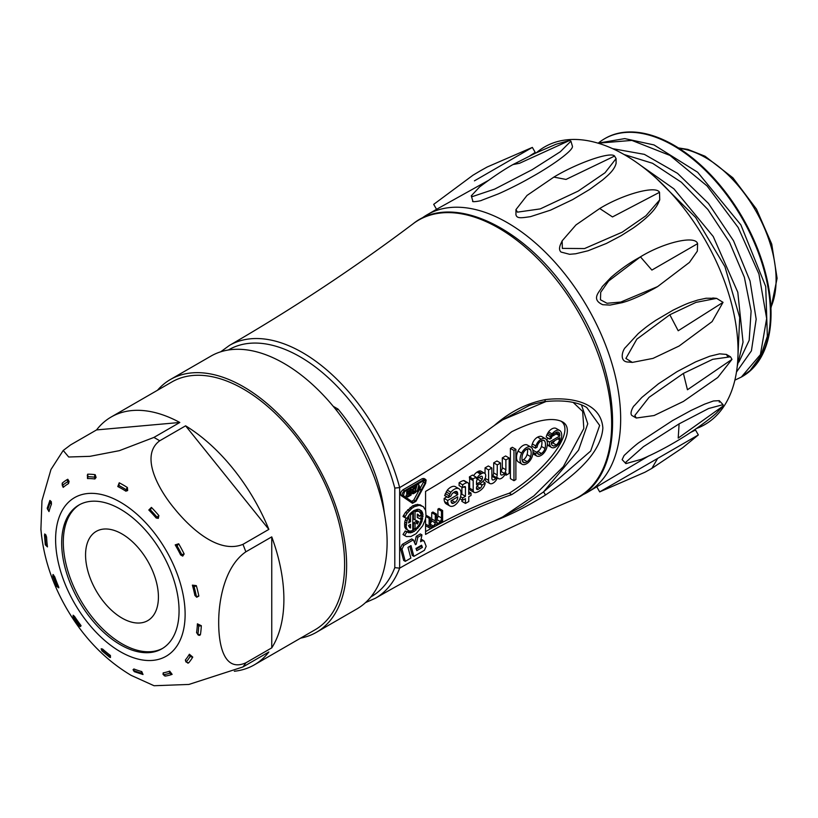 <?xml version="1.0" encoding="UTF-8"?>
<svg xmlns="http://www.w3.org/2000/svg" width="818" height="818" viewBox="0 0 818 818"><rect width="100%" height="100%" fill="white"/><g stroke="black" fill="none" stroke-linecap="round" stroke-linejoin="round"><path stroke-width="1.23" d="M384.307 512.927A125.931 72.71 -120 0 0 338.028 409.092L336.29 410.094M333.223 406.311L338.028 409.092M407.395 492.047L406.618 492.497L408.233 493.428L410.37 492.191L409.112 491.465M406.618 492.497L406.618 493.387L408.233 494.328L408.233 493.428M409.112 493.816L410.37 494.553L410.37 493.09L408.233 494.328M407.875 494.123L406.127 495.125L407.753 496.066L410.37 494.553M406.127 495.125L406.127 496.025L407.753 496.966L407.753 496.066M409.818 488.622L411.147 489.389L411.147 495.002L407.753 496.966M406.413 490.585L407.753 491.352L411.147 489.389M406.127 490.749L407.753 492.252L407.753 491.352M410.37 492.191L410.37 490.739L407.753 492.252M419.777 490.023L418.898 487.63L418.018 491.035L417.2 491.506L418.898 484.921L420.595 489.542L419.777 490.023L418.479 489.266M415.851 490.728L417.2 491.506M417.18 484.368L415.851 489.522M417.569 484.144L418.898 484.921M413.417 488.98L413.417 492.794L415.074 491.833L415.074 488.019L413.417 488.98M413.458 488.959L413.458 490.902L415.074 491.833M412.446 489.757L413.417 488.08L415.851 486.679L415.851 492.283L413.417 493.683L412.446 493.121L412.446 489.757L410.83 489.205M413.417 493.683L411.147 492.375M414.521 485.902L415.851 486.679M411.802 487.139L410.83 488.827M425.605 479.43L423.99 478.489L422.272 478.663L402.916 489.839C400.523 491.945 399.951 493.868 401.198 495.616L402.814 496.557C401.577 494.808 402.149 492.876 404.532 490.78L423.888 479.593L426.137 480.033L425.605 483.397L415.933 501.322L412.497 503.305L401.198 495.616L412.497 503.305M410.503 528.029L410.503 524.348L408.519 525.493L410.503 528.029L409.583 527.498M408.888 525.279L408.888 526.557M406.975 520.821L407.957 518.745L409.695 519.43L408.519 522.876L410.503 521.731L410.503 514.972L412.773 512.855L412.773 530.606L409.511 531.127L407.252 529.727L406.127 526.823L406.975 520.821L405.35 519.89L404.736 521.996L404.91 527.508L408.264 530.637M409.695 519.43L407.047 518.091M406.986 518.183L407.957 518.745M409.051 520.892L410.503 521.731M408.888 515.207L408.888 518.96M409.511 514.399L410.503 514.972M409.583 514.307L410.585 514.89M409.982 513.816L411.014 514.42M410.421 513.377L411.464 513.97M410.861 512.937L411.914 513.551M411.27 512.528L412.374 513.162M411.618 512.18L412.773 512.855M405.626 528.796L407.252 529.727M404.91 527.508L406.526 528.438M404.511 525.892L406.127 526.823M404.45 524.031L406.076 524.962M404.736 521.996L406.362 522.937M406.219 518.06L405.35 519.89M415.043 523.929L417.303 522.62L417.303 524.103L418.601 521.669L415.043 519.89L415.043 511.547L418.888 511.27L421.413 514.42L419.225 516.362L417.303 514.123L417.303 517.518L421.311 519.522L419.256 524.543L416.485 528.091L415.043 529.297L415.043 523.929L413.417 522.988L413.417 528.367L415.043 529.297M413.417 522.988L415.687 521.679L417.303 522.62M417.303 522.814L417.896 523.152M416.945 520.841L416.352 522.068M416.536 521.731L418.151 522.661M416.771 521.24L418.387 522.17M413.417 510.831L413.417 518.96L415.043 519.89M413.591 510.708L409.9 513.898L406.904 518.336L404.603 517.436L407.067 513.326L411.781 508.397L414.337 506.72L419.266 505.299L423.274 506.598L425.657 510.401L426.014 516.056L425.391 519.277L422.701 525.8L416.035 533.755L410.953 536.475L406.382 536.547L404.603 535.463L406.904 531.915L410.483 532.845L414.225 531.444L419.542 526.148L421.986 521.373L422.967 514.379L421.669 511.005L419.02 509.369L417.333 509.307L413.591 510.708L415.043 511.547M414.44 510.279L416.014 511.189M418.888 511.27L417.262 510.34L414.521 510.238M415.912 510.074L417.528 511.015M417.303 514.665L419.225 516.362M417.497 515.095L419.113 516.025M417.364 514.778L418.99 515.708M417.303 514.369L418.673 515.156M417.303 514.144L418.295 514.706M421.311 519.522L417.303 517.395M404.603 535.463L402.988 534.522L405.278 530.974L406.904 531.915M411.556 531.035L408.857 531.915L406.004 531.393M407.17 531.853L408.796 532.784M408.857 531.915L410.483 532.845M410.697 531.465L412.323 532.395M412.773 530.606L414.225 531.444M414.583 529.031L412.773 530.391M414.501 529.113L416.117 530.044M416.873 527.651L417.916 528.254M418.54 525.575L419.542 526.148M419.931 523.254L420.912 523.817M420.953 520.78L421.986 521.373M421.382 514.45L420.728 519.185M421.086 517.978L422.701 518.909M421.413 515.606L423.029 516.547M419.46 509.532L420.881 511.567L421.372 514.317M421.352 513.438L422.967 514.379M420.881 511.567L422.507 512.497M420.043 510.064L421.669 511.005M423.274 506.598L417.65 504.358L412.712 505.79L405.452 512.385L402.988 516.495L404.603 517.436M403.499 515.412L405.114 516.352M405.452 512.385L407.067 513.326M407.712 509.696L409.327 510.636M410.166 507.467L411.781 508.397M412.712 505.79L414.337 506.72M415.247 504.737L416.863 505.677M417.65 504.358L419.266 505.299M419.818 504.675L421.434 505.606M402.988 534.522L406.382 536.547M522.508 461.393L524.788 462.712A8.466 4.888 120 0 0 527.181 461.659L523.612 459.604A8.466 4.888 -60 0 1 522.181 460.37M527.181 461.659A5.859 3.384 120 0 0 530.637 456.628A11.094 6.411 120 0 0 530.637 450.043A5.808 3.354 120 0 0 529.716 448.949A5.808 3.354 120 0 0 527.109 449.072A6.155 3.558 120 0 0 522.262 455.657A11.452 6.605 120 0 0 522.436 461.229A5.777 3.333 120 0 0 523.408 462.456A5.777 3.333 120 0 0 524.788 462.712M527.385 448.949A11.094 6.411 -60 0 1 527.068 454.563A5.859 3.384 -60 0 1 523.612 459.604M526.996 463.489L526.035 464.01A8.722 5.041 -60 0 1 522.16 464.317L521.332 463.632A11.104 6.411 -60 0 1 521.618 453.152A9.059 5.225 -60 0 1 530.453 446.853L532.129 448.192A11.513 6.646 -60 0 1 532.446 455.738A8.609 4.969 -60 0 1 526.996 463.489M531.311 447.303L526.894 444.798A9.059 5.225 120 0 0 518.06 451.086A11.104 6.411 120 0 0 517.774 461.577L522.16 464.317M517.774 461.577L521.332 463.632M518.06 451.086L521.618 453.152M526.894 444.798L530.453 446.853M535.902 446.014A7.587 4.387 -60 0 1 541.209 439.205A8.681 5.01 -60 0 1 545.545 438.775A8.681 5.01 -60 0 1 545.954 439.061L546.659 440.002A12.106 6.994 -60 0 1 546.843 447.303A8.425 4.867 -60 0 1 541.496 455.125A8.712 5.031 -60 0 1 537.15 456.188A5.92 3.415 -60 0 1 536.731 456.015A5.92 3.415 -60 0 1 535.759 454.818L535.473 453.704L537.262 452.671L538.714 454.419A5.828 3.364 120 0 0 541.393 453.458A5.419 3.129 120 0 0 544.982 448.458A12.25 7.065 120 0 0 544.737 441.117A5.429 3.139 120 0 0 544.093 440.493A5.429 3.139 120 0 0 540.678 441.239A5.061 2.924 120 0 0 537.15 447.139L535.401 448.152A3.834 2.209 -60 0 1 535.902 446.014L532.344 443.959A3.834 2.209 120 0 0 531.843 446.096L535.401 448.152M542.385 437.006A8.681 5.01 120 0 0 541.986 436.72A8.681 5.01 120 0 0 537.651 437.149L541.209 439.205M532.886 453.755A5.92 3.415 120 0 0 533.172 453.949L536.731 456.015M532.958 453.192L535.759 454.818M533.019 452.282L535.473 453.704M537.262 452.671L533.694 450.616L532.978 451.035M537.825 453.908L538.714 454.419M541.71 440.585A12.25 7.065 -60 0 1 541.424 446.403A5.419 3.129 -60 0 1 537.825 451.403L541.393 453.458M537.825 451.403A5.828 3.364 -60 0 1 536.404 452.18M543.224 440.248L544.737 441.117M537.651 437.149A7.587 4.387 120 0 0 532.344 443.959M554.747 440.646A5.44 3.139 -60 0 1 552.641 442.845L556.209 444.9A5.44 3.139 120 0 0 559.553 439.839L557.845 438.857M551.997 445.145L553.397 445.953A6.493 3.753 120 0 0 556.209 444.9M552.641 442.845A6.493 3.753 -60 0 1 551.404 443.571M559.553 439.839A6.401 3.691 120 0 0 559.809 437.722L551.363 442.599A6.411 3.701 120 0 0 551.894 445.043L553.397 445.953M549.471 441.965L559.768 436.014L559.768 434.706A5.746 3.313 120 0 0 558.582 432.262A5.746 3.313 120 0 0 556.312 432.252L554.43 433.346A4.939 2.853 120 0 0 552.436 435.442A4.468 2.577 120 0 0 551.434 438.151L549.798 439.102A8.139 4.703 -60 0 1 550.504 436.72L552.109 433.939A8.763 5.061 -60 0 1 559.768 430.534A8.763 5.061 -60 0 1 559.982 430.667A11.053 6.38 -60 0 1 561.158 439A8.957 5.174 -60 0 1 555.811 446.853A7.955 4.591 -60 0 1 551.506 447.456A7.955 4.591 -60 0 1 550.402 446.28A11.074 6.401 -60 0 1 549.471 441.965L546.853 440.442M556.189 432.323A5.746 3.313 -60 0 1 556.209 432.64L556.209 433.959L559.768 436.014M556.209 432.64L559.768 434.706M556.424 428.612A8.763 5.061 120 0 0 556.209 428.479A8.763 5.061 120 0 0 548.551 431.884L546.945 434.665A8.139 4.703 120 0 0 546.23 437.047L549.798 439.102M546.945 434.665L550.504 436.72M547.661 433.223L551.22 435.278M548.551 431.884L552.109 433.939M547.303 444.88A7.955 4.591 120 0 0 547.948 445.391L551.506 447.456M547.334 444.511L550.402 446.28M556.209 433.959L551.915 436.444M548.551 438.387L546.383 439.634M455.084 502.334A4.233 2.444 120 0 0 457.722 496.863L451.055 500.718A4.867 2.812 120 0 0 451.383 502.426A3.62 2.096 120 0 0 452.006 503.254A3.62 2.096 120 0 0 453.336 503.305L455.084 502.334L451.659 500.36M451.239 502.088L453.336 503.305M454.368 505.504A9.141 5.276 -60 0 1 449.808 505.953A9.141 5.276 -60 0 1 448.172 503.694A8.742 5.041 -60 0 1 447.743 500.442L457.722 494.685L457.61 493.06A4.07 2.352 120 0 0 456.792 491.587A4.07 2.352 120 0 0 455.759 491.424A7.382 4.264 120 0 0 451.945 493.99L450.841 496.107L448.213 497.63L450.882 492.221A10.051 5.808 -60 0 1 458.499 488.52A10.01 5.777 -60 0 1 458.97 488.745A10.01 5.777 -60 0 1 460.851 495.309A9.714 5.603 -60 0 1 454.368 505.504M446.853 496.843L444.184 498.387A8.742 5.041 120 0 0 444.614 501.639L448.172 503.694M444.184 498.387L447.743 500.442M454.123 492.109L452.098 493.816M454.154 492.63L457.722 494.685M455.115 491.618L457.61 493.06M458.97 488.745L455.401 486.69A10.01 5.777 120 0 0 454.941 486.465A10.051 5.808 120 0 0 447.313 490.166L444.644 495.575L448.213 497.63M444.644 495.452L448.213 497.508M445.289 493.602L448.847 495.657M446.147 491.874L449.706 493.929M447.313 490.166L450.882 492.221M454.941 486.465L458.499 488.52M444.614 501.639A9.141 5.276 120 0 0 446.25 503.898L449.808 505.953M478.949 477.456A3.834 2.209 120 0 0 476.526 481.935L476.526 484.655L480.841 481.096A3.374 1.953 120 0 0 482.15 479.307A3.548 2.045 120 0 0 482.047 476.403A2.812 1.626 120 0 0 481.996 476.373A2.812 1.626 120 0 0 480.555 476.526L478.949 477.456L482.15 479.307M477.426 479.123L480.841 481.096M476.526 482.763L477.804 483.499M476.495 487.763A2.607 1.503 120 0 0 476.986 489.45A2.607 1.503 120 0 0 478.448 489.215L480.197 488.172A2.894 1.677 120 0 0 481.945 485.186L485.186 482.947A5.777 3.333 -60 0 1 484.614 485.248A6.401 3.691 -60 0 1 482.763 488.213A12.178 7.035 -60 0 1 479.236 491.148A13.824 7.986 -60 0 1 475.524 492.63L474.46 492.548A4.581 2.648 -60 0 1 474.164 492.416A4.581 2.648 -60 0 1 473.213 490.268L473.182 480.585A7.372 4.254 -60 0 1 472.968 478.939L476.096 477.129L476.311 478.52L476.884 478.152A8.845 5.102 -60 0 1 480.626 474.143L481.874 473.428A6.002 3.466 -60 0 1 484.624 473.264A6.002 3.466 -60 0 1 485.002 473.55A5.153 2.975 -60 0 1 484.328 479.737A8.865 5.123 -60 0 1 481.659 482.436L477.804 485.309A1.922 1.115 120 0 0 476.495 487.763M476.454 488.07L478.448 489.215M476.904 486.27L480.197 488.172M479.706 483.898L481.945 485.186M479.982 483.683L481.945 484.818M482.732 481.536L485.186 482.947M476.096 477.129L472.538 475.074L469.399 476.884A7.372 4.254 120 0 0 469.614 478.52L469.655 488.213A4.581 2.648 120 0 0 470.595 490.36A4.581 2.648 120 0 0 470.902 490.493M469.655 488.213L473.213 490.268M469.614 478.52L473.182 480.585M469.399 476.884L472.968 478.939M476.199 477.753L476.884 478.152M481.444 471.495A6.002 3.466 120 0 0 481.056 471.209A6.002 3.466 120 0 0 478.305 471.373L477.058 472.088A8.845 5.102 120 0 0 473.591 475.677M477.058 472.088L480.626 474.143M478.305 471.373L481.874 473.428M501.352 475.053A4.693 2.71 120 0 0 504.42 473.407A4.039 2.331 120 0 0 505.882 469.767L505.882 459.931L509.185 458.019L509.185 473.407L506.127 475.176L506.127 473.029A1.084 0.624 120 0 0 505.125 474.266A7.168 4.141 -60 0 1 501.639 478.213A5.798 3.344 -60 0 1 498.53 478.632A5.798 3.344 -60 0 1 497.753 477.824L497.252 478.152A7.045 4.07 -60 0 1 490.524 483.765L489.777 483.499A7.025 4.059 -60 0 1 488.602 480.35L488.602 469.91L491.874 468.019L491.874 478.458A3.671 2.127 120 0 0 492.63 479.972A5.297 3.057 120 0 0 495.8 478.458L496.403 477.62A3.957 2.28 120 0 0 497.191 474.951A477.446 275.656 120 0 0 497.252 464.91L500.534 463.019L500.534 473.714A3.354 1.933 120 0 0 501.219 474.982A3.354 1.933 120 0 0 501.352 475.053L501.086 474.9M509.185 458.019L505.626 455.963L502.313 457.875L502.313 467.712L505.882 469.767M502.313 467.712A4.039 2.331 -60 0 1 500.851 471.352L504.42 473.407M502.313 457.875L505.882 459.931M504.992 474.522L506.127 475.176M485.043 478.469A7.025 4.059 120 0 0 486.219 481.444L489.777 483.499M485.094 478.336L488.602 480.35M491.874 468.019L488.315 465.963L485.043 467.855L485.043 473.581M485.043 467.855L488.602 469.91M500.534 463.019L496.976 460.963L493.694 462.855A477.446 275.656 -60 0 1 493.622 472.886A3.957 2.28 -60 0 1 492.845 475.565L492.231 476.403L495.8 478.458M492.845 475.565L496.403 477.62M493.622 472.886L497.191 474.951M493.694 462.855L497.252 464.91M464.522 486.567L462.671 487.63L462.671 484.839A14.898 8.599 -60 0 1 467.047 482.64A3.691 2.137 -60 0 1 467.968 482.794A3.691 2.137 -60 0 1 468.724 484.307L468.724 494.42L471.045 493.08L471.045 495.432L468.765 496.741L468.765 501.516L465.452 503.428L465.452 498.653L462.671 500.258L462.671 497.917L465.452 496.311L465.452 487.712A1.728 1.002 120 0 0 465.115 486.598A1.728 1.002 120 0 0 464.522 486.567M467.968 482.794L464.399 480.739A3.691 2.137 120 0 0 463.489 480.585A14.898 8.599 120 0 0 459.113 482.784L459.113 485.575L462.671 487.63M459.113 482.784L462.671 484.839M463.489 480.585L467.047 482.64M468.724 491.751L471.045 493.08M461.884 499.808L461.884 501.373L465.452 503.428M459.89 498.663L462.671 500.258M460.565 496.7L462.671 497.917M461.884 487.18L461.884 494.256L460.933 494.808M461.884 494.256L465.452 496.311M463.99 486.874L465.452 487.712M440.268 521.506A3.967 2.29 120 0 0 441.475 517.968L441.475 511.178L442.62 510.524L442.62 521.465L441.587 522.058L441.587 520.371A1.677 0.971 120 0 0 441.014 520.79A5.44 3.139 -60 0 1 438.448 524.113A3.834 2.219 -60 0 1 436.117 524.583A3.834 2.219 -60 0 1 435.851 524.389L435.033 524.236A4.99 2.873 -60 0 1 430.288 528.295A3.834 2.219 -60 0 1 429.9 528.142A3.834 2.219 -60 0 1 429.113 526.086L429.113 518.315L430.258 517.661L430.575 526.731A2.014 1.166 120 0 0 430.8 526.935A2.014 1.166 120 0 0 431.751 526.874L433.284 525.984A3.344 1.933 120 0 0 435.207 522.866L435.319 514.737L436.454 514.082L436.771 523.193A2.209 1.268 120 0 0 436.986 523.367A2.209 1.268 120 0 0 438.059 523.275A4.131 2.382 120 0 0 440.268 521.506L436.7 519.45A4.131 2.382 -60 0 1 436.454 519.767M442.62 510.524L439.051 508.469L437.916 509.123L437.916 515.913L441.475 517.968M437.916 509.123L441.475 511.178M440.646 521.516L441.587 522.058M425.564 524.706A3.834 2.219 120 0 0 426.342 526.086L429.9 528.142M425.564 524.041L429.113 526.086M425.933 516.475L429.113 518.315M430.258 517.661L426.699 515.606L426.014 515.994M430.278 526.025L431.751 526.874M430.258 524.236L433.284 525.984M436.454 514.082L432.896 512.027L431.751 512.681L431.648 520.81L435.207 522.866M431.648 520.81A3.344 1.933 -60 0 1 430.258 523.448M431.751 518.939L435.319 520.994M431.751 512.681L435.319 514.737M436.454 522.344L438.059 523.275M437.916 515.913A3.967 2.29 -60 0 1 436.7 519.45M513.96 480.687L513.96 450.452L515.882 449.348L515.882 479.573L513.96 480.687L510.401 478.632L510.401 448.397L513.96 450.452M515.882 449.348L512.324 447.282L510.401 448.397M425.564 531.618A615.085 355.124 -60 0 1 509.307 493.213C548.776 468.182 575.616 430.554 560.79 421.014M425.564 518.387L425.564 534.41A615.085 355.124 -60 0 1 511.731 494.614C552.416 468.857 579.216 430.023 562.078 421.669C552.017 416.843 535.238 420.196 511.731 431.71A615.054 355.104 -60 0 1 425.564 491.413L425.564 510.187M511.731 494.614L509.307 493.213M420.534 545.81L422.415 547.416L421.567 545.207L415.984 548.438L416.832 550.637L422.415 547.416M420.8 546.475L416.239 549.113M415.442 544.706L416.178 544.287L417.875 537.242L421.955 534.89L420.554 541.761L422.374 540.708L424.164 541.117L426.178 546.342L424.389 550.31L413.877 556.383L410.994 545.596L407.977 547.334L410.861 558.121L405.278 561.342L402.016 549.154L403.847 545.35L413.325 539.87L415.442 544.706M422.098 539.635L424.164 541.117M421.955 534.89L420.34 533.96L416.26 536.311L414.665 542.917M414.951 543.581L416.178 544.287M416.26 536.311L417.875 537.242M422.538 540.187L420.759 539.768M409.808 546.281L412.262 555.442L413.877 556.383M413.325 539.87L411.71 538.939L402.231 544.41L400.401 548.224L403.663 560.412L405.278 561.342M573.244 402.476L582.651 411.403L583.827 428.468L563.336 466.649L533.888 495.882L502.641 516.956L494.317 520.933C462.753 534.461 431.198 550.197 399.654 568.152L394.797 567.651L394.797 488.08A142.536 82.291 -120 0 0 228.365 350.002M365.493 602.621L375.431 598.234A145.972 84.274 60 0 0 399.654 568.152L399.654 487.589L394.797 488.08M413.213 223.692C453.254 191.412 528.806 229.04 573.275 300.441C625.177 378.202 626.394 479.788 572.712 499.962A159.899 92.322 -120 0 0 578.541 312.425A159.899 92.322 -120 0 0 413.213 223.692C354.572 267.823 293.325 308.396 229.459 345.401A145.972 84.274 60 0 1 399.654 487.589C431.045 469.205 462.599 448.509 494.307 425.503C509.819 411.822 526.792 403.202 545.238 399.634C568.827 396.699 600.923 401.157 602.866 428.039C600.831 456.117 568.817 479.133 545.238 495.187C526.782 506.649 509.808 515.228 494.307 520.943L494.317 520.933M528.162 406.106L527.845 406.229C529.195 405.217 534.624 403.714 544.154 401.689C562.815 399.726 577.007 401.658 586.721 407.476L599.655 425.452L590.657 451.055L543.438 491.986A2.29 0.675 56.8 0 1 545.238 495.187M544.195 401.679A2.29 1.36 -97.4 0 0 545.238 399.634M502.641 516.956L522.835 505.933L543.438 491.986L578.561 450.125L587.764 423.785L581.506 404.971M527.845 406.229L502.641 419.869L546.179 401.444M494.307 425.493L502.641 419.869M425.074 483.049L425.411 480.779L423.888 480.503L404.521 491.679L403.376 495.606L413.059 502.354L415.391 500.984L425.074 483.049L423.448 482.119L420.135 488.274M419.327 489.757L413.765 500.054L411.434 501.424M413.765 500.054L415.391 500.984M423.928 480.473L423.448 482.119M569.676 140.44L570.913 141.156L560.32 151.749L532.313 169.602L494.685 189.101L472.528 196.535L471.28 195.819L479.645 186.893C493.039 176.892 504.133 169.449 512.958 164.582L519.553 163.273L569.676 140.44L556.025 144.244L535.34 153.232L513.172 164.459M570.913 141.156L572.467 146.402C572.682 148.61 567.845 153.303 557.937 160.502C549.584 166.463 540.309 172.066 536.005 174.551L526.772 179.766C515.217 186.197 501.833 192.434 497.957 194.04L481.659 200.298C481.332 200.901 470.882 202.557 472.835 201.064L471.28 195.819M421.474 218.539A160.277 92.536 60 0 1 427.19 214.725A160.277 92.536 60 0 1 587.467 307.261A160.277 92.536 60 0 1 587.467 492.344A160.277 92.536 60 0 1 581.312 495.391M536.424 152.731A160.277 92.536 60 0 1 704.523 238.917A160.277 92.536 60 0 1 696.507 428.479M535.197 152.404L529.798 155.88M488.182 180.553L437.221 208.938M587.467 492.344L648.848 455.851M691.077 432.19L694.727 430.411M622.13 459.655L624.093 455.524C632.253 447.845 637.743 443.182 640.545 441.546L672.57 420.554L691.128 410.401L704.625 404.133L713.47 400.973L719.308 400.667L719.298 402.139M632.508 415.851L632.181 415.687C628.94 413.785 633.572 405.636 634.339 405.636L641.823 397.446L658.541 383.734L677.059 371.638L695.678 361.853L709.768 356.229L719.615 353.846L726.456 354.429L727.928 357.037M628.5 362.057C618.653 362.037 622.57 349.736 625.647 347.241L638.193 333.652C647.733 325.513 650.627 323.877 655.699 320.38L672.979 310.216C688.868 302.435 689.114 302.926 697.723 300.063L706.108 298.243L714.646 298.284M654.257 288.529L643.521 294.224C628.04 301.515 624.543 301.842 622.406 302.629L610.044 305.083L602.743 304.705C589.911 299.02 600.709 290.789 602.16 286.74L611.087 277.333C619.891 269.766 628.561 263.58 637.099 258.774L640.433 256.852C664.083 242.312 695.515 235.073 697.59 243.682L697.345 251.126L689.441 262.414L657.611 286.597L620.75 302.067L607.017 303.274L600.453 299.766L600.698 292.323L608.602 281.034L640.433 256.852L651.885 270.073L697.59 243.682M659.737 199.868L645.903 215.778L622.161 232.2L584.522 248.56L562.365 248.396L562.14 240.85L575.974 224.93L599.717 208.518C623.255 194.111 656.128 185.205 659.512 192.312L659.737 199.868L658.142 203.385C654.707 210.523 646.363 218.764 633.101 228.099L621.107 235.717L606.373 243.467L588.081 250.758L575.668 253.774L569.594 254.296L561.066 252.067C559.226 250.502 559.052 247.936 560.545 244.367L560.749 243.917M616.118 163.314C614.298 170.481 607.385 175.819 602.467 180.083L589.625 189.459L572.508 199.684L550.565 210.134L530.463 216.658C521.516 217.905 516.618 218.958 515.882 214.367M597.978 143.15L624.747 138.6L654.001 144.929L697.662 172.261L740.873 224.868L765.73 286.525L767.345 336.31L760.873 355.81L750.116 370.472M598.52 142.925A137.383 79.315 60 0 1 604.594 138.743A137.383 79.315 60 0 1 741.977 218.058A137.383 79.315 60 0 1 741.977 376.699A137.383 79.315 60 0 1 741.742 376.832M742.284 376.515A137.383 79.315 -120 0 0 742.591 376.341A137.383 79.315 -120 0 0 742.591 217.7A137.383 79.315 -120 0 0 605.208 138.385A137.383 79.315 -120 0 0 604.901 138.569M614.594 156.064L616.087 158.6L605.034 172.762L578.162 191.115L540.258 208.897L517.446 212.148L515.953 209.612L527.007 195.451L553.878 177.097C577.365 162.905 610.76 151.34 614.594 156.064L566.015 179.428L553.878 177.097M659.512 192.312L612.488 216.934L599.717 208.518M723.04 302.343L712.1 321.617L679.114 346.024L653.02 358.386L632.324 362.405L625.893 358.437L636.833 339.163L669.819 314.756L695.913 302.394L716.609 298.376L723.04 302.343L678.204 330.758L669.819 314.756M731.977 359.378L717.744 377.507L683.398 401.444L654.073 415.534L636.281 418.029L634.829 415.462L649.052 397.333L683.398 373.397L712.734 359.306L730.525 356.812L731.977 359.378L687.447 389.757L683.398 373.397M715.985 413.53C703.644 424.164 675.269 444.767 641.159 459.379L625.882 463.601L625.893 462.17L643.408 446.7L679.114 423.857L708.572 408.53L723.051 404.654L723.04 406.086L715.965 413.53M723.04 406.086L678.204 438.08L679.114 423.857M596.823 486.904L599.696 491.894L698.347 434.931L695.474 429.951M698.347 434.931L682.539 447.835L651.885 468.366L657.611 458.458M531.588 147.843L474.43 180.839M185.604 425.83L268.856 529.389L242.946 544.348C218.651 554.267 190.318 528.356 174.009 508.05C157.925 488.612 139.929 455.432 159.694 440.79L185.604 425.83A143.109 82.628 60 0 1 268.856 529.389M271.75 536.864L271.75 647.866L245.85 662.825C223.825 672.58 218.662 644.502 218.692 622.784C218.539 601.68 224.214 566.772 245.85 551.823L271.75 536.864A143.109 82.628 60 0 1 271.75 647.866M40.951 529.553C43.252 556.066 51.483 581.823 65.655 606.833C82.587 636.506 104.377 659.339 131.044 675.31L154.05 685.729L188.917 684.441L242.946 666.946L268.856 651.987A143.109 82.628 60 0 1 254.255 664.891A143.109 82.628 60 0 1 234.337 671.251M96.555 429.92L179.807 422.477L153.896 437.436L119.387 450.657L89.939 456.332L68.702 457.006L63.221 450.473L70.645 444.869L96.555 429.92A143.109 82.628 60 0 1 111.146 417.016L171.862 381.965A143.109 82.628 60 0 1 314.971 464.593A143.109 82.628 60 0 1 314.971 629.84L254.255 664.891M157.485 390.268A145.972 84.274 60 0 1 170.43 379.491A145.972 84.274 60 0 1 316.402 463.765A145.972 84.274 60 0 1 316.402 632.314A145.972 84.274 60 0 1 300.584 638.142M170.43 379.491L210.911 356.116A145.972 84.274 60 0 1 356.883 440.391A145.972 84.274 60 0 1 356.883 608.94L316.402 632.314M162.67 648.347A83.007 47.925 60 0 1 121.984 643.776A83.007 47.925 60 0 1 67.986 571.373A83.007 47.925 60 0 1 79.683 504.604M120.369 644.717A83.007 47.925 60 0 1 66.146 571.567A83.007 47.925 60 0 1 78.865 505.064A83.007 47.925 60 0 1 161.872 552.978A83.007 47.925 60 0 1 161.872 648.827A83.007 47.925 60 0 1 120.369 644.717M63.211 450.473L50.961 469.512L41.963 500.667L40.9 529.563L41.646 536.567M111.146 417.016A143.109 82.628 60 0 1 179.807 422.477M62.168 483.99L62.27 483.09A110.9 64.029 60 0 1 67.782 479.256L69.08 481.403L68.538 483.571A106.78 61.647 -120 0 0 63.16 487.395L62.291 484.307M87.485 474.706L87.69 474.195A110.9 64.029 60 0 1 95.195 474.685L96.095 477.477L94.847 478.98A106.78 61.647 -120 0 0 87.485 478.54L87.465 474.951M127.659 490.555A2.29 1.667 -161.4 0 1 126.299 489.829A108.763 62.792 -120 0 0 118.968 485.534L119.223 482.794A110.9 64.029 60 0 1 127.414 487.538L127.659 490.555L125.849 491.168A106.78 61.647 -120 0 0 117.792 486.536L119.213 482.845M156.187 518.019A106.78 61.647 -120 0 0 148.815 510.003L151.422 507.395A110.9 64.029 60 0 1 158.886 515.585L158.303 518.367L156.187 518.019L157.158 517.334A108.763 62.792 -120 0 0 150.492 509.982L148.815 510.003M194.899 595.432A106.78 61.647 -120 0 0 192.383 585.136L196.34 585.627A110.9 64.029 60 0 1 198.846 596.066L196.719 597.252L194.899 595.432L196.351 596.271A108.763 62.792 -120 0 0 194.142 586.935L192.383 585.136M196.576 632.6A106.78 61.647 -120 0 0 197.404 623.827L201.32 625.709A110.9 64.029 60 0 1 200.43 634.594L199.776 635.33L198.263 635.024L196.576 632.6L197.905 634.052A108.763 62.792 -120 0 0 198.733 626.128L197.404 623.827M185.359 659.993L186.33 661.793A2.29 1.83 -139.9 0 0 188.631 662.887L185.931 661.936L185.359 659.993A106.78 61.647 -120 0 0 189.377 654.236L192.751 657.099A110.9 64.029 60 0 1 188.631 662.887L187.905 663.153L186.33 661.793A108.763 62.792 -120 0 0 190.052 656.649L189.377 654.236M163.017 674.247L163.027 674.308A2.29 0.849 -13.6 0 0 163.027 674.308L163.191 672.856A106.78 61.647 -120 0 0 169.694 671.128L172.128 674.359A110.9 64.029 60 0 1 165.492 676.046L163.027 674.318M135.001 671.813A2.29 1.513 -68.3 0 1 134.5 671.742L133.068 669.758L133.886 668.971A106.78 61.647 -120 0 0 141.77 671.568L143.017 674.513L134.51 671.742A2.29 1.513 -68.3 0 1 133.733 670.555A108.763 62.792 -120 0 0 140.911 673.01L141.77 671.568M109.602 657.212L101.902 650.821L101.166 648.827L102.536 649.022A106.78 61.647 -120 0 0 110.42 655.484L110.45 657.529L109.643 657.191M74.54 616.435A106.78 61.647 -120 0 0 81.074 625.658L80.062 626.322L79.254 625.177L81.074 625.658L80.062 626.322L79.254 625.177A108.763 62.792 -120 0 1 73.364 616.741A2.29 1.851 75.3 0 1 73.139 615.208L74.54 616.435L73.078 617.069L73.139 615.208M56.657 586.271L52.792 576.22L53.027 574.481L54.755 576.864A106.78 61.647 -120 0 0 58.804 587.252L58.773 587.856L56.79 586.434M44.704 534.594A2.29 1.258 -2.4 0 0 44.499 535.136L44.796 533.919L44.704 534.594L45.767 534.716L46.595 537.15A106.78 61.647 -120 0 0 47.454 546.894L45.379 544.86M51.278 501.649L50.297 502.487A2.29 1.708 -157.4 0 1 49.796 500.667A2.29 1.708 -157.4 0 1 49.918 500.442L51.278 501.649L51.462 504.144A106.78 61.647 -120 0 0 48.998 511.577L47.301 508.704M49.918 500.442L47.229 508.172M182.731 556.107L180.604 554.901A106.78 61.647 -120 0 0 175.205 544.88L178.692 543.776A110.9 64.029 60 0 1 184.152 553.97L182.731 556.107A2.29 1.748 -86.4 0 1 181.933 554.982A108.763 62.792 -120 0 0 177.077 545.851L175.205 544.88M85.563 554.972A51.514 29.745 -120 0 0 108.048 606.823A51.514 29.745 -120 0 0 147.751 620.627A51.514 29.745 -120 0 0 147.751 561.138A51.514 29.745 -120 0 0 96.227 531.393A51.514 29.745 -120 0 0 85.563 554.972M178.682 543.796L177.077 545.851M51.462 504.144L50.297 502.487A108.763 62.792 -120 0 0 47.965 509.164L48.998 511.577M45.767 534.716A2.29 1.022 129.4 0 0 45.174 535.974A108.763 62.792 -120 0 0 45.88 544.808L47.454 546.894M53.497 574.88A2.29 1.564 108.4 0 0 53.334 576.393A108.763 62.792 -120 0 0 56.943 585.841L58.804 587.252M57.076 586.353L56.943 585.841L57.076 586.353M101.289 648.715A2.29 1.81 35.1 0 0 101.81 650.054A108.763 62.792 -120 0 0 108.958 656.005L110.42 655.484M110.43 657.519L108.958 656.005M133.078 669.615A2.29 1.452 5.5 0 0 133.733 670.555L133.886 668.971M142.997 674.513L140.911 673.01M163.027 674.308A2.29 0.849 -13.6 0 0 163.631 674.707A108.763 62.792 -120 0 0 169.602 673.234L169.694 671.128M172.107 674.359L169.602 673.234M192.731 657.099L190.052 656.649M198.825 635.3L197.833 634.666A2.29 0.675 -42.5 0 1 197.833 634.666A2.29 0.675 -42.5 0 1 197.905 634.052A2.29 1.513 -171.3 0 0 200.43 634.594M201.289 625.719L198.733 626.128M196.719 597.252A2.29 1.319 -60 0 1 196.351 596.271A2.29 0.941 168.6 0 0 198.846 596.066M196.32 585.647L194.142 586.935M158.303 518.367A2.29 1.871 -125.2 0 1 157.158 517.334A2.29 0.573 139.5 0 1 158.886 515.585M151.402 507.416L150.492 509.982M96.095 477.477A2.29 1.176 175.1 0 1 94.694 477.221A108.763 62.792 -120 0 0 87.976 476.72L87.485 478.54M87.69 474.195L87.976 476.72M69.08 481.403L67.812 481.7A108.763 62.792 -120 0 0 62.863 485.084L63.16 487.395M62.27 483.09L62.863 485.084M412.088 487.313L413.417 488.08M404.532 490.78L402.916 489.839M422.272 478.663L423.888 479.593M528.305 448.693L530.637 450.043M527.068 454.563L530.637 456.628M541.424 446.403L544.982 448.458M420.943 539.87L422.374 540.708M400.401 548.224L402.016 549.154M402.231 544.41L403.847 545.35M370.902 596.884A142.536 82.291 -120 0 0 394.797 567.651M770.904 307.333A99.602 57.505 -120 0 0 776.098 279.684A99.602 57.505 -120 0 0 679.124 148.375M734.861 380.166L741.353 377.057L760.413 354.654L766.65 318.519L758.94 273.969L738.173 227.516L707.11 185.972L669.973 155.43L631.874 140.41L598.07 143.181M737.713 360.983L739.717 317.537L724.942 266.699L695.648 217.486L656.649 178.641M612.621 148.661L644.369 154.357L677.56 173.375L708.429 203.385L733.521 240.758L750.034 280.973L756.18 319.204L751.415 350.84L736.466 372.057M738.91 362.037L749.176 340.319L751.108 311.096L744.37 277.271L729.513 242.24L707.856 209.469L681.384 182.25L652.549 163.283L624.052 154.51M120.369 651.721A91.585 52.884 60 0 1 64.285 507.17A91.585 52.884 60 0 1 176.453 571.935A91.585 52.884 60 0 1 120.369 651.721M245.85 662.825A143.109 82.628 60 0 1 242.946 666.946M242.946 544.348A143.109 82.628 60 0 1 245.85 551.823M153.896 437.436A143.109 82.628 60 0 1 159.694 440.79M184.152 553.97L180.604 554.901M45.287 544.676L44.499 535.136A2.29 1.258 -2.4 0 0 45.174 535.974L46.595 537.15M52.792 576.209A2.29 0.583 -19.2 0 0 53.334 576.393L54.755 576.864M101.902 650.821A2.29 0.93 -48.3 0 1 101.81 650.054L102.536 649.022M165.492 676.046A2.29 1.83 -99.5 0 1 163.631 674.707L163.191 672.856M127.414 487.538A2.29 1.247 122.7 0 0 126.299 489.829L125.849 491.168M118.968 485.534L117.792 486.536M95.195 474.685A2.29 1.708 97.9 0 0 94.694 477.221L94.847 478.98M67.782 479.256A2.29 1.871 60.4 0 0 67.812 481.7L68.538 483.571M411.117 492.825L412.732 493.755M541.986 436.72L545.545 438.775M556.209 428.479L559.768 430.534M470.595 490.36L474.164 492.416M481.056 471.209L484.624 473.264M497.467 478.019L498.53 478.632M229.459 345.401L220.696 351.812M572.712 499.962C505.176 528.684 439.419 561.434 375.431 598.234M678.398 147.905L687.907 149.428L705.004 156.207L732.897 177.803L756.476 209.122L771.732 244.091L777.1 278.284L770.945 308.202M437.313 208.887L427.19 214.725M750.137 370.493L741.353 377.057M737.222 366.433L743.041 342.149L737.795 292.271L713.235 236.504L673.93 188.856L640.484 165.277M605.208 138.385L604.594 138.743M742.591 376.341L741.977 376.699M616.087 158.6L616.087 163.324M515.953 209.612L515.953 214.326M562.14 240.85L560.545 244.367M657.611 286.597L654.288 288.519M632.324 362.405L628.48 362.026M716.609 298.376L712.764 297.997M636.281 418.029L632.191 415.667M730.525 356.812L726.435 354.45M625.882 463.601L622.13 459.634M723.051 404.654L719.288 400.687M599.706 491.884L645.003 472.211L651.885 468.366M436.567 209.347L433.693 204.357L472.988 175.205L480.156 170.931L487.18 167.005L532.354 147.404L535.217 152.393M79.356 626.026L73.078 617.069M79.775 626.312L80.645 626.547M87.516 474.685L87.291 475.555M62.148 483.949L62.393 485.912"/></g></svg>
